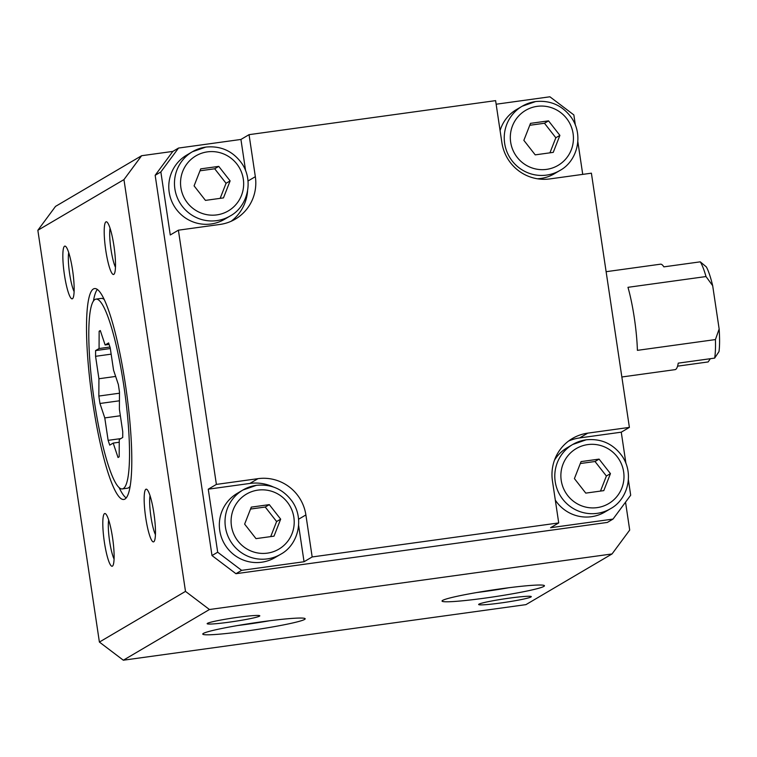 <?xml version="1.0" encoding="UTF-8"?>
<svg xmlns="http://www.w3.org/2000/svg" width="757" height="757" viewBox="0 0 757 757"><rect width="100%" height="100%" fill="white"/><g stroke="black" fill="none" stroke-linecap="round" stroke-linejoin="round"><path stroke-width="1.14" d="M575.367 125.123L573.853 114.932L549.904 96.792L496.147 104.22M625.925 463.369L621.26 432.181L629.389 427.393L591.397 173.183L549.781 178.926A42.581 41.909 59.5 0 1 501.891 142.647L495.608 100.634L249.053 134.661L240.934 139.449L178.52 148.06L172.833 151.409L141.625 155.715L55.516 206.396L37.85 230.279L99.394 642.068L123.334 660.208L525.935 604.635L612.034 553.954L629.701 530.07L625.537 502.165M582.729 174.375L577.837 141.635M178.52 148.06L160.853 171.943L170.268 234.973L178.397 230.185L216.388 484.404L208.26 489.183L217.685 552.213L241.625 570.352L304.049 561.741L312.168 556.953L558.723 522.926L550.594 527.705L613.019 519.084L630.685 495.21L628.395 479.891M172.833 151.409L155.166 175.293L211.998 555.562L235.938 573.702L607.332 522.434L613.019 519.084M160.853 171.943L155.166 175.293M217.685 552.213L211.998 555.562M241.625 570.352L235.938 573.702M249.053 134.661L255.336 176.684A42.581 41.909 59.5 0 1 235.323 219.123A42.581 41.909 59.5 0 1 220.003 224.441L178.397 230.185M216.388 484.404L257.995 478.661A42.581 41.909 59.5 0 1 305.885 514.94L312.168 556.953M558.723 522.926L552.44 480.903A42.581 41.909 59.5 0 1 572.453 438.464A42.581 41.909 59.5 0 1 587.773 433.136L629.389 427.393M141.625 155.715L123.959 179.598L37.85 230.279M64.44 274.886A26.618 4.362 -97.9 0 0 72.804 298.39A26.618 4.362 -97.9 0 0 72.823 271.895A26.618 4.362 -97.9 0 0 65.632 246.394A26.618 4.362 -97.9 0 0 64.44 274.886M105.8 250.539A26.618 4.362 -97.9 0 0 114.165 274.043A26.618 4.362 -97.9 0 0 114.175 247.548A26.618 4.362 -97.9 0 0 106.983 222.056A26.618 4.362 -97.9 0 0 105.8 250.539M145.76 517.949A26.618 4.362 -97.9 0 0 154.125 541.454A26.618 4.362 -97.9 0 0 154.144 514.959A26.618 4.362 -97.9 0 0 146.953 489.457A26.618 4.362 -97.9 0 0 145.76 517.949M104.4 542.286A26.618 4.362 -97.9 0 0 112.774 565.801A26.618 4.362 -97.9 0 0 112.784 539.306A26.618 4.362 -97.9 0 0 105.592 513.804A26.618 4.362 -97.9 0 0 104.4 542.286M92.912 403.585A106.453 17.439 -97.9 0 0 123.722 499.478A106.453 17.439 -97.9 0 0 126.438 391.643A106.453 17.439 -97.9 0 0 94.606 288.568A106.453 17.439 -97.9 0 0 92.912 403.585M123.959 179.598L185.493 591.387L99.394 642.068M185.493 591.387L209.443 609.517L123.334 660.208M229.418 622.14A26.618 1.788 171.5 0 0 259.727 615.706A26.618 1.788 171.5 0 0 233.222 617.977A26.618 1.788 171.5 0 0 207.2 623.55A26.618 1.788 171.5 0 0 229.418 622.14M246.072 631.083A51.779 3.482 171.5 0 0 305.033 618.564A51.779 3.482 171.5 0 0 253.463 622.992A51.779 3.482 171.5 0 0 202.848 633.836A51.779 3.482 171.5 0 0 246.072 631.083M485.341 598.058A51.779 3.482 171.5 0 0 544.302 585.539A51.779 3.482 171.5 0 0 492.731 589.968A51.779 3.482 171.5 0 0 442.116 600.812A51.779 3.482 171.5 0 0 485.341 598.058M500.897 602.96A26.618 1.788 171.5 0 0 531.206 596.525A26.618 1.788 171.5 0 0 504.692 598.806A26.618 1.788 171.5 0 0 478.679 604.379A26.618 1.788 171.5 0 0 500.897 602.96M209.443 609.517L612.034 553.954M240.934 139.449L245.599 170.637M231.131 221.281A42.581 41.909 59.5 0 0 247.567 191.019M230.185 215.972C247.179 206.916 254.21 181.472 241.871 163.474C232.91 151.088 220.902 145.618 205.847 147.076L192.392 151.75A37.263 36.667 -120.5 0 0 179.683 202.46A37.263 36.667 -120.5 0 0 230.185 215.972L224.498 219.322A37.263 36.667 -120.5 0 1 173.996 205.809A37.263 36.667 -120.5 0 1 186.705 155.1L192.392 151.75A37.263 36.667 -120.5 0 1 205.79 147.095M208.26 489.183L249.876 483.439L257.995 478.661M273.192 486.921A42.581 41.909 59.5 0 0 249.876 483.439M298.618 525.405L304.049 561.741M280.743 554.228C297.738 545.172 304.768 519.728 292.42 501.721C283.468 489.334 271.46 483.874 256.405 485.332L242.94 490.006A37.263 36.667 -120.5 0 0 230.242 540.716A37.263 36.667 -120.5 0 0 280.743 554.228L275.056 557.568A37.263 36.667 -120.5 0 1 224.555 544.065A37.263 36.667 -120.5 0 1 237.253 493.356L242.94 490.006A37.263 36.667 -120.5 0 1 256.349 485.351M621.26 432.181L579.654 437.925A42.581 41.909 59.5 0 0 568.526 441.085M610.511 508.704C627.506 499.648 634.536 474.213 622.197 456.206C613.236 443.82 601.238 438.35 586.173 439.808L572.718 444.482A37.263 36.667 -120.5 0 0 560.01 495.192A37.263 36.667 -120.5 0 0 610.511 508.704L604.834 512.054A37.263 36.667 -120.5 0 1 555.316 500.131M554.455 460.237A37.263 36.667 -120.5 0 1 567.031 447.832L572.718 444.482A37.263 36.667 -120.5 0 1 586.117 439.826M559.962 170.448C576.957 161.392 583.988 135.957 571.649 117.95C562.688 105.564 550.68 100.094 535.625 101.552L522.16 106.235A37.263 36.667 -120.5 0 0 509.461 156.945A37.263 36.667 -120.5 0 0 559.962 170.448L554.275 173.798A37.263 36.667 -120.5 0 1 537.338 178.766M500.084 130.601A37.263 36.667 -120.5 0 1 516.473 109.576L522.16 106.235A37.263 36.667 -120.5 0 1 535.568 101.57M194.085 185.872L200.737 168.868L218.754 166.379L230.119 180.895L223.466 197.899L205.45 200.387L194.085 185.872M523.853 140.348L530.515 123.353L548.532 120.865L559.896 135.38L553.244 152.375L535.218 154.863L523.853 140.348M574.412 478.604L581.064 461.6L599.08 459.111L610.445 473.627L603.793 490.631L585.776 493.119L574.412 478.604M244.634 524.128L251.286 507.124L269.303 504.635L280.667 519.151L274.015 536.155L255.998 538.634L244.634 524.128M549.932 152.829L555.837 137.765L544.472 123.249L529.758 125.284M544.472 123.249L548.532 120.865M555.837 137.765L559.896 135.38M270.713 536.609L276.608 521.545L265.243 507.029L250.529 509.054M265.243 507.029L269.303 504.635M276.608 521.545L280.667 519.151M600.49 491.085L606.385 476.021L595.021 461.505L580.307 463.539M595.021 461.505L599.08 459.111M606.385 476.021L610.445 473.627M220.164 198.353L226.059 183.289L214.695 168.773L199.98 170.808M214.695 168.773L218.754 166.379M226.059 183.289L230.119 180.895M122.265 488.937A95.808 15.698 -97.9 0 0 123.287 488.568A95.808 15.698 -97.9 0 0 124.252 388.644A95.808 15.698 -97.9 0 0 96.063 299.11A95.808 15.698 -97.9 0 0 93.613 396.166A95.808 15.698 -97.9 0 0 122.265 488.937L127.46 488.218A95.808 15.698 -97.9 0 0 130.09 486.212M104.334 299.611A95.808 15.698 -97.9 0 0 101.258 298.4L96.063 299.11M119.19 487.716A106.453 17.439 -97.9 0 0 126.154 497.917M97.369 289.411A106.453 17.439 -97.9 0 0 93.433 301.116M476.787 592.523A45.59 3.066 171.5 0 0 485.369 591.397A45.59 3.066 171.5 0 0 508.723 587.754M237.518 625.547A45.59 3.066 171.5 0 0 246.101 624.421A45.59 3.066 171.5 0 0 269.454 620.778M108.686 520.002A22 3.605 -97.9 0 0 109.614 541.255A22 3.605 -97.9 0 0 114.061 558.997M150.037 495.655A22 3.605 -97.9 0 0 150.965 516.908A22 3.605 -97.9 0 0 155.422 534.65M110.077 228.254A22 3.605 -97.9 0 0 111.005 249.507A22 3.605 -97.9 0 0 115.452 267.24M68.717 252.592A22 3.605 -97.9 0 0 69.644 273.845A22 3.605 -97.9 0 0 74.101 291.587M719.15 329.002L715.422 339.571A53.227 8.724 -97.9 0 1 714.655 358.108L718.989 351.598A47.909 7.844 -97.9 0 0 719.15 329.002L712.678 285.692A47.909 7.844 -97.9 0 0 706.338 266.909L700.272 261.837L663.861 266.861A53.227 8.724 82.1 0 0 660.52 264.184L606.111 271.697M712.678 285.692L706.007 276.551A53.227 8.724 -97.9 0 0 700.272 261.837M677.562 366.161L708.155 361.941L710.321 358.714M714.655 358.108L678.244 363.142A53.227 8.724 82.1 0 1 675.651 369.435A53.227 8.724 82.1 0 1 675.083 369.643L621.847 376.986M715.422 339.571L637.403 350.349A53.227 8.724 82.1 0 0 627.979 287.319L706.007 276.551M113.55 370.145L118.366 384.565L119.483 391.994L119.398 409.3L122.748 431.736L122.729 437.47L119.256 439.514L119.171 456.821L118.026 457.502L113.2 443.082L109.727 445.116L108.128 440.347L104.778 417.911L99.952 403.481L98.845 396.053L98.921 378.746L95.571 356.31L95.6 350.576L99.072 348.532L99.148 331.225L100.303 330.544L105.128 344.974L108.592 342.93L110.191 347.7L113.55 370.145M119.436 400.794L99.952 403.481M119.474 393.205L98.845 396.053M115.651 376.437L98.921 378.746M111.156 354.153L95.571 356.31M110.314 348.542L95.6 350.576M109.964 347.028L99.072 348.532M100.463 331.046L99.148 331.225M109.093 344.426L105.128 344.974M119.237 442.239L113.2 443.082M120.817 438.596L108.128 440.347M120.363 415.754L104.778 417.911M248.022 180.989L255.336 176.684M298.58 519.236L305.885 514.94M579.654 437.925L587.773 433.136M207.39 151.873A31.936 31.434 -120.5 0 1 241.483 195.41A31.936 31.434 -120.5 0 1 187.424 202.867A31.936 31.434 -120.5 0 1 207.39 151.873M537.167 106.349A31.936 31.434 -120.5 0 1 571.261 149.886A31.936 31.434 -120.5 0 1 517.201 157.352A31.936 31.434 -120.5 0 1 537.167 106.349M587.716 444.605A31.936 31.434 -120.5 0 1 621.809 488.142A31.936 31.434 -120.5 0 1 567.759 495.608A31.936 31.434 -120.5 0 1 587.716 444.605M257.938 490.12A31.936 31.434 -120.5 0 1 292.032 533.666A31.936 31.434 -120.5 0 1 237.982 541.123A31.936 31.434 -120.5 0 1 257.938 490.12"/></g></svg>
